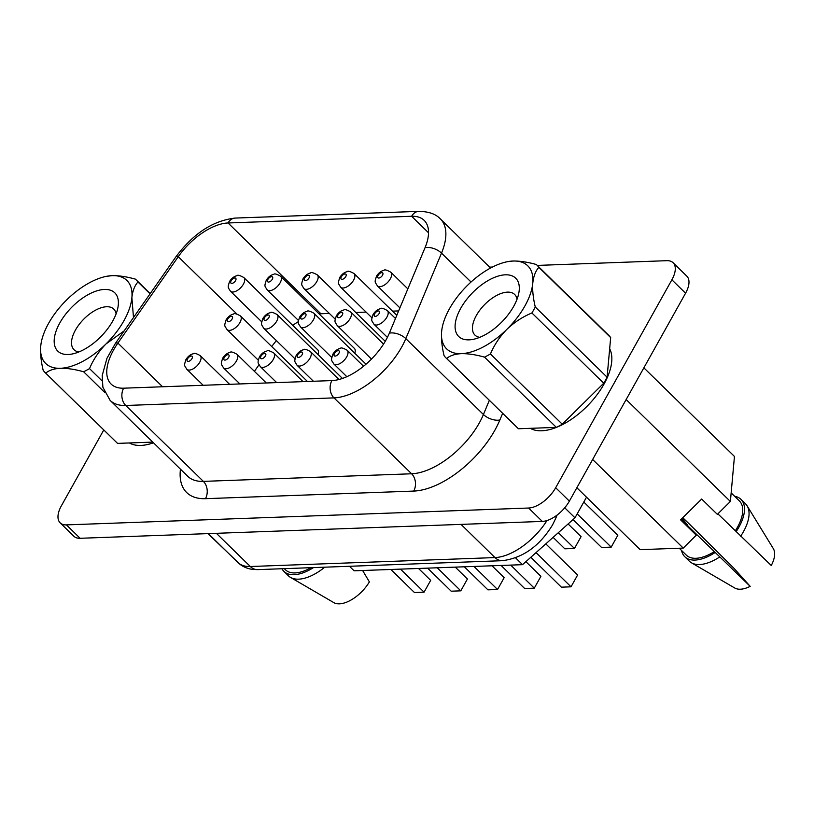 <?xml version="1.0" encoding="UTF-8"?>
<svg xmlns="http://www.w3.org/2000/svg" width="814" height="814" viewBox="0 0 814 814"><rect width="100%" height="100%" fill="white"/><g stroke="black" fill="none" stroke-linecap="round" stroke-linejoin="round"><path stroke-width="1.22" d="M112.759 321.001A40.761 20.686 134.4 0 1 71.978 354.039A40.761 20.686 134.4 0 1 59.819 322.934A40.761 20.686 134.4 0 1 98.097 290.486A40.761 20.686 134.4 0 1 118.03 306.939A40.761 20.686 134.4 0 1 112.759 321.001M78.866 351.953A28.409 14.418 134.4 0 1 74.033 349.715A28.409 14.418 134.4 0 1 75.448 330.077A28.409 14.418 134.4 0 1 113.767 309.096A28.409 14.418 134.4 0 1 116.107 313.878M513.675 306.369A40.761 20.686 -45.6 0 0 518.945 292.307A40.761 20.686 -45.6 0 0 499.002 275.854A40.761 20.686 -45.6 0 0 460.734 308.303A40.761 20.686 -45.6 0 0 472.883 339.407A40.761 20.686 -45.6 0 0 513.675 306.369M517.022 299.247A28.409 14.418 -45.6 0 0 514.672 294.475A28.409 14.418 -45.6 0 0 476.363 315.456A28.409 14.418 -45.6 0 0 474.949 335.093A28.409 14.418 -45.6 0 0 479.772 337.332M530.311 428.327A56.817 28.836 -45.6 0 0 603.988 384.127A56.817 28.836 -45.6 0 0 609.666 348.718M162.576 386.762L117.908 343.07A49.41 25.071 -45.6 0 0 113.594 349.939A49.41 25.071 -45.6 0 0 111.131 384.086A49.41 25.071 -45.6 0 0 123.647 388.186L331.898 380.586A49.41 25.071 -45.6 0 0 386.009 339.998A49.41 25.071 -45.6 0 0 389.346 333.17L425.04 247.69A49.41 25.071 -45.6 0 0 424.165 220.37A49.41 25.071 -45.6 0 0 411.64 216.27L228.062 222.975A49.41 25.071 -45.6 0 0 178.266 256.695L117.908 343.07A12.352 3.307 -145.1 0 0 115.385 343.437L175.743 257.061A12.352 3.307 -145.1 0 1 178.266 256.695L236.905 314.041M682.773 517.714L689.672 524.348A40.14 20.37 -45.6 0 0 689.631 524.419M689.672 524.348L734.228 568.559L750.193 586.355L688.624 526.668L696.275 535.195L683.241 548.087L640.17 549.654L576.851 487.739M310.989 567.684A37.922 19.241 134.4 0 1 285.449 569.79L284.3 568.66M324.776 567.175A40.14 20.37 134.4 0 1 290.537 577.421A40.14 20.37 134.4 0 1 288.461 575.844L283.893 571.377A40.14 20.37 134.4 0 1 281.939 568.742M313.502 567.592A40.14 20.37 134.4 0 1 283.893 571.377M290.537 577.421L333.842 602.635A27.788 14.103 134.4 0 0 369.383 581.878L362.627 570.502M603.734 383.221L531.908 312.973C522.659 316.799 514.326 322.242 506.908 329.304A58.048 29.467 -45.6 0 0 524.898 305.962A58.048 29.467 -45.6 0 0 532.794 282.987C532.295 289.977 533.119 297.975 535.266 306.97L607.091 377.208L610.673 337.596A64.967 32.977 -45.6 0 0 608.719 335.307L536.894 265.059A64.967 32.977 -45.6 0 0 536.294 264.499C527.584 262.077 519.841 260.918 513.085 261.019A58.048 29.467 -45.6 0 0 507.6 261.66A58.048 29.467 -45.6 0 0 467.49 285.368A58.048 29.467 -45.6 0 0 441.992 328.744A58.048 29.467 -45.6 0 0 441.605 331.685A58.048 29.467 -45.6 0 0 461.314 353.652A58.048 29.467 -45.6 0 0 506.908 329.304C499.847 336.528 494.352 344.76 490.435 353.968L562.26 424.216L603.734 383.221A64.967 32.977 -45.6 0 0 607.091 377.208M531.908 312.973A64.967 32.977 -45.6 0 0 533.658 309.971A64.967 32.977 -45.6 0 0 535.266 306.97M41.036 343.62L40.7 346.316A58.048 29.467 134.4 0 1 41.087 343.376A58.048 29.467 134.4 0 1 48.596 323.341A58.048 29.467 134.4 0 1 66.585 300A58.048 29.467 134.4 0 1 106.685 276.292A58.048 29.467 134.4 0 1 112.179 275.651L106.685 276.292M102.035 380.84L89.52 368.6A64.967 32.977 134.4 0 1 83.608 371.754L104.507 392.195M89.52 368.6C93.366 359.493 98.86 351.272 106.003 343.935A58.048 29.467 134.4 0 1 60.409 368.284C67.165 368.172 74.898 369.332 83.608 371.754M45.726 373.138A64.967 32.977 134.4 0 1 45.126 372.588A64.967 32.977 134.4 0 1 43.173 370.289C41.026 361.294 40.201 353.307 40.7 346.316A58.048 29.467 134.4 0 0 60.409 368.284C53.928 368.65 49.033 370.278 45.726 373.138L117.552 443.386A64.967 32.977 134.4 0 1 116.951 442.826L45.126 372.588M133.486 317.531L131.888 297.619A58.048 29.467 134.4 0 0 112.179 275.651C118.936 275.539 126.669 276.699 135.378 279.131A64.967 32.977 134.4 0 1 135.979 279.69A64.967 32.977 134.4 0 1 137.932 281.98L150.051 293.823M124.166 330.881L106.003 343.935A58.048 29.467 134.4 0 0 131.888 297.619C132.631 290.873 134.646 285.653 137.932 281.98M562.26 424.216A64.967 32.977 -45.6 0 1 556.349 427.381L518.457 428.754A64.967 32.977 -45.6 0 1 517.857 428.205L446.031 357.957A64.967 32.977 -45.6 0 0 446.632 358.516L518.457 428.754M556.349 427.381L484.523 357.132C475.814 354.701 468.07 353.541 461.314 353.652C454.843 354.029 449.949 355.647 446.632 358.516M484.523 357.132A64.967 32.977 -45.6 0 0 490.435 353.968M446.031 357.957A64.967 32.977 -45.6 0 1 444.078 355.667C441.941 346.774 441.117 338.777 441.605 331.685L441.921 329.192M610.673 337.596L538.848 267.348C535.581 270.96 533.567 276.17 532.794 282.987A58.048 29.467 -45.6 0 0 513.085 261.019L507.6 261.66M538.848 267.348A64.967 32.977 -45.6 0 0 536.894 265.059M681.399 519.078L687.85 525.396L682.132 518.355M239.916 564.255L207.936 533.618M681.583 550.488A40.14 20.37 -45.6 0 0 684.808 556.745L689.377 561.212A40.14 20.37 -45.6 0 0 691.452 562.789L734.747 588.003A27.788 14.103 -45.6 0 0 750.193 586.355M691.452 562.789A40.14 20.37 -45.6 0 0 719.566 557.051M684.808 556.745A40.14 20.37 -45.6 0 0 715.007 552.584M679.273 548.229L686.365 555.158A37.922 19.241 -45.6 0 0 714.183 551.668M103.775 429.945L61.396 505.769A24.705 12.536 -45.6 0 0 60.165 522.842A24.705 12.536 -45.6 0 0 66.422 524.888L528.622 508.028A24.705 12.536 -45.6 0 0 555.677 487.728L671.876 279.802A24.705 12.536 -45.6 0 0 673.107 262.729A24.705 12.536 -45.6 0 0 666.849 260.683L537.25 265.415M492.439 267.043L489.662 267.145M129.395 442.958A56.817 28.836 -45.6 0 0 153.49 442.796M643.864 367.836L734.452 456.44L730.382 501.475L717.348 514.367L701.668 499.033L680.596 519.861L696.275 535.195M60.165 522.842L73.86 536.243A24.705 12.536 -45.6 0 0 80.118 538.288L542.317 521.418A24.705 12.536 -45.6 0 0 569.373 501.129L685.571 293.203A24.705 12.536 -45.6 0 0 686.802 276.129L673.107 262.729M354.751 353.205A9.575 4.853 -45.6 0 0 354.395 348.412L280.586 276.231A9.575 4.853 134.4 0 1 280.108 282.845A9.575 4.853 134.4 0 1 267.206 289.916C264.54 285.409 264.235 286.904 266.3 280.138C268.447 276.852 270.93 274.928 273.758 274.369C274.328 273.382 276.607 274.003 280.586 276.231M398.636 310.917L392.501 311.141M366.107 312.108L355.769 312.484M329.375 313.441L320.889 313.756A49.41 25.071 -45.6 0 0 319.088 313.878M298.341 321.652A49.41 25.071 -45.6 0 0 292.745 325.386M276.394 340.618A49.41 25.071 -45.6 0 0 271.744 346.561M258.984 364.804L254.416 371.337M318.02 354.548A9.575 4.853 -45.6 0 0 317.653 349.745L243.854 277.564A9.575 4.853 134.4 0 1 243.376 284.188A9.575 4.853 134.4 0 1 230.464 291.249C227.808 286.752 227.493 288.237 229.558 281.481C231.705 278.195 234.188 276.272 237.016 275.702C237.586 274.715 239.865 275.336 243.854 277.564M586.507 497.181L574.979 517.816L522.537 564.672L354.09 570.817L349.45 566.279M574.979 517.816L564.733 507.794M522.537 564.672L515.588 557.875M573.025 519.556L601.577 547.476L611.202 547.12L617.806 535.297L583.801 502.035M611.202 547.12L577.187 513.858M390.862 569.474L414.438 592.531L424.063 592.175L430.677 580.351L418.518 568.467M424.063 592.175L400.488 569.118M427.604 568.131L451.18 591.188L460.805 590.842L467.419 579.008L455.26 567.124M460.805 590.842L437.23 567.775M553.113 537.352L564.835 548.819L574.46 548.463L581.074 536.64L568.101 523.962M574.46 548.463L558.333 532.692M530.82 557.264L561.395 587.169L571.021 586.813L577.625 574.989L545.807 543.874M571.021 586.813L536.039 552.604M501.078 565.445L524.654 588.512L534.279 588.156L540.893 576.332L525.895 561.67M534.279 588.156L510.704 565.099M464.346 566.788L487.922 589.845L497.547 589.499L504.151 577.675L491.992 565.781M497.547 589.499L473.972 566.442M730.382 501.475L626.149 399.532M683.241 548.087L592.643 459.483M717.877 513.838L771.265 565.516A27.788 14.103 -45.6 0 0 773.3 548.585L747.13 505.86A40.14 20.37 -45.6 0 0 745.512 503.815L740.944 499.348A40.14 20.37 -45.6 0 0 734.604 496.265M740.638 536.212A40.14 20.37 -45.6 0 0 747.13 505.86M736.08 531.746A40.14 20.37 -45.6 0 0 740.944 499.348M735.256 530.84A37.922 19.241 -45.6 0 0 739.387 500.936L731.155 492.887M117.552 443.386L152.778 442.104M231.145 280.769A3.398 1.72 -45.6 0 0 231.837 283.404A3.398 1.72 -45.6 0 0 235.561 280.606A3.398 1.72 -45.6 0 0 234.87 277.981A3.398 1.72 -45.6 0 0 231.145 280.769M267.887 279.426A3.398 1.72 -45.6 0 0 268.579 282.061A3.398 1.72 -45.6 0 0 272.293 279.273A3.398 1.72 -45.6 0 0 271.601 276.638A3.398 1.72 -45.6 0 0 267.887 279.426M390.323 278.826A9.575 4.853 134.4 0 1 377.411 285.897C374.755 281.39 374.45 282.875 376.516 276.119C378.652 272.832 381.145 270.909 383.974 270.34C384.544 269.353 386.813 269.973 390.801 272.202A9.575 4.853 134.4 0 1 390.323 278.826M378.103 275.407A3.398 1.72 -45.6 0 0 378.785 278.042A3.398 1.72 -45.6 0 0 382.509 275.244A3.398 1.72 -45.6 0 0 381.817 272.619A3.398 1.72 -45.6 0 0 378.103 275.407M353.591 280.158A9.575 4.853 134.4 0 1 340.679 287.23C338.024 282.733 337.708 284.218 339.774 277.452C341.921 274.165 344.403 272.242 347.232 271.683C347.802 270.696 350.081 271.316 354.059 273.545A9.575 4.853 134.4 0 1 353.591 280.158M341.361 276.75A3.398 1.72 -45.6 0 0 342.053 279.375A3.398 1.72 -45.6 0 0 345.777 276.587A3.398 1.72 -45.6 0 0 345.085 273.962A3.398 1.72 -45.6 0 0 341.361 276.75M199.756 362.23A9.575 4.853 134.4 0 1 186.844 369.302C184.188 364.804 183.872 366.29 185.938 359.523C188.085 356.237 190.578 354.314 193.406 353.754C193.976 352.767 196.245 353.388 200.234 355.616A9.575 4.853 134.4 0 1 199.756 362.23M187.525 358.811A3.398 1.72 -45.6 0 0 188.217 361.447A3.398 1.72 -45.6 0 0 191.941 358.659A3.398 1.72 -45.6 0 0 191.249 356.023A3.398 1.72 -45.6 0 0 187.525 358.811M239.937 322.537A9.575 4.853 134.4 0 1 227.025 329.609C224.369 325.101 224.054 326.597 226.119 319.831C228.266 316.544 230.749 314.621 233.577 314.062C234.147 313.075 236.426 313.695 240.405 315.924A9.575 4.853 134.4 0 1 239.937 322.537M227.706 319.119A3.398 1.72 -45.6 0 0 228.398 321.754A3.398 1.72 -45.6 0 0 232.122 318.966A3.398 1.72 -45.6 0 0 231.43 316.331A3.398 1.72 -45.6 0 0 227.706 319.119M236.498 360.887A9.575 4.853 134.4 0 1 223.585 367.959C220.93 363.461 220.614 364.947 222.68 358.18C224.827 354.894 227.31 352.971 230.138 352.411C230.708 351.424 232.987 352.045 236.966 354.273A9.575 4.853 134.4 0 1 236.498 360.887M224.267 357.478A3.398 1.72 -45.6 0 0 224.959 360.103A3.398 1.72 -45.6 0 0 228.673 357.315A3.398 1.72 -45.6 0 0 227.991 354.69A3.398 1.72 -45.6 0 0 224.267 357.478M276.668 321.194A9.575 4.853 134.4 0 1 263.756 328.266C261.101 323.769 260.795 325.254 262.861 318.488C265.008 315.201 267.491 313.278 270.319 312.718C270.889 311.731 273.168 312.352 277.147 314.58A9.575 4.853 134.4 0 1 276.668 321.194M264.448 317.786A3.398 1.72 -45.6 0 0 265.14 320.411A3.398 1.72 -45.6 0 0 268.854 317.623A3.398 1.72 -45.6 0 0 268.162 314.987A3.398 1.72 -45.6 0 0 264.448 317.786M346.703 356.868A9.575 4.853 134.4 0 1 333.801 363.939C331.135 359.442 330.83 360.928 332.895 354.161C335.042 350.875 337.525 348.952 340.354 348.392C340.924 347.405 343.203 348.026 347.181 350.254A9.575 4.853 134.4 0 1 346.703 356.868M334.483 353.459A3.398 1.72 -45.6 0 0 335.175 356.084A3.398 1.72 -45.6 0 0 338.889 353.296A3.398 1.72 -45.6 0 0 338.197 350.661A3.398 1.72 -45.6 0 0 334.483 353.459M386.884 317.175A9.575 4.853 134.4 0 1 373.972 324.247C371.316 319.739 371.011 321.235 373.066 314.469C375.213 311.182 377.706 309.259 380.535 308.699C381.105 307.712 383.374 308.333 387.362 310.561A9.575 4.853 134.4 0 1 386.884 317.175M374.654 313.756A3.398 1.72 -45.6 0 0 375.346 316.392A3.398 1.72 -45.6 0 0 379.07 313.604A3.398 1.72 -45.6 0 0 378.378 310.968A3.398 1.72 -45.6 0 0 374.654 313.756M309.971 358.211A9.575 4.853 134.4 0 1 297.059 365.283C294.403 360.775 294.088 362.261 296.154 355.504C298.3 352.218 300.793 350.295 303.622 349.735C304.182 348.738 306.461 349.359 310.449 351.587A9.575 4.853 134.4 0 1 309.971 358.211M297.741 354.792A3.398 1.72 -45.6 0 0 298.433 357.427A3.398 1.72 -45.6 0 0 302.157 354.629A3.398 1.72 -45.6 0 0 301.465 352.004A3.398 1.72 -45.6 0 0 297.741 354.792M350.142 318.518A9.575 4.853 134.4 0 1 337.24 325.59C334.574 321.082 334.269 322.568 336.335 315.812C338.482 312.525 340.964 310.602 343.793 310.032C344.363 309.045 346.642 309.666 350.62 311.894A9.575 4.853 134.4 0 1 350.142 318.518M337.922 315.099A3.398 1.72 -45.6 0 0 338.614 317.735A3.398 1.72 -45.6 0 0 342.328 314.937A3.398 1.72 -45.6 0 0 341.636 312.311A3.398 1.72 -45.6 0 0 337.922 315.099M316.849 281.502A9.575 4.853 134.4 0 1 303.937 288.573C301.282 284.076 300.977 285.561 303.032 278.795C305.179 275.508 307.672 273.585 310.5 273.026C311.07 272.039 313.339 272.659 317.328 274.888A9.575 4.853 134.4 0 1 316.849 281.502M304.619 278.093A3.398 1.72 -45.6 0 0 305.311 280.718A3.398 1.72 -45.6 0 0 309.035 277.93A3.398 1.72 -45.6 0 0 308.343 275.295A3.398 1.72 -45.6 0 0 304.619 278.093M273.229 359.544A9.575 4.853 134.4 0 1 260.317 366.615C257.662 362.118 257.356 363.604 259.422 356.847C261.559 353.561 264.051 351.628 266.88 351.068C267.45 350.081 269.719 350.702 273.708 352.93A9.575 4.853 134.4 0 1 273.229 359.544M260.999 356.135A3.398 1.72 -45.6 0 0 261.691 358.76A3.398 1.72 -45.6 0 0 265.415 355.972A3.398 1.72 -45.6 0 0 264.723 353.347A3.398 1.72 -45.6 0 0 260.999 356.135M313.41 319.851A9.575 4.853 134.4 0 1 300.498 326.923C297.843 322.425 297.527 323.911 299.593 317.145C301.74 313.868 304.233 311.935 307.061 311.375C307.621 310.388 309.9 311.009 313.889 313.237A9.575 4.853 134.4 0 1 313.41 319.851M301.18 316.442A3.398 1.72 -45.6 0 0 301.872 319.068A3.398 1.72 -45.6 0 0 305.596 316.28A3.398 1.72 -45.6 0 0 304.904 313.655A3.398 1.72 -45.6 0 0 301.18 316.442M216.371 533.312L250.325 566.513A15.435 11.732 87.9 0 0 257.763 569.627L252.706 569.413C246.846 568.66 241.88 566.33 237.8 562.413A49.41 25.071 -45.6 0 0 250.325 566.513L494.983 557.58A15.435 11.732 87.9 0 0 502.431 560.693C522.934 557.987 539.641 546.052 552.553 524.898L555.616 518.62A15.435 8.211 -157.3 0 0 555.891 515.954M502.655 413.329L499.888 419.953A74.115 37.617 134.4 0 1 494.881 430.199A74.115 37.617 134.4 0 1 413.705 491.076A12.352 9.392 87.9 0 0 411.609 473.779A61.762 31.349 -45.6 0 0 479.253 423.046A61.762 31.349 -45.6 0 0 483.424 414.509L489.346 400.315M490.557 268.03L440.405 218.976A61.762 31.349 134.4 0 1 441.503 253.134L405.81 338.614A61.762 31.349 134.4 0 1 401.638 347.151A61.762 31.349 134.4 0 1 333.994 397.883L411.609 473.779L203.358 481.379A61.762 31.349 -45.6 0 1 187.708 476.261L110.104 400.366A61.762 31.349 134.4 0 0 125.753 405.484L203.358 481.379A12.352 9.392 87.9 0 1 205.454 498.677A74.115 37.617 134.4 0 1 180.454 469.169M389.346 333.17A12.352 6.563 -157.3 0 1 405.81 338.614L483.424 414.509A12.352 6.563 22.7 0 0 499.888 419.953M413.705 491.076L205.454 498.677M528.622 508.028L542.317 521.418M555.677 487.728L569.373 501.129M671.876 279.802L685.571 293.203M66.422 524.888L80.118 538.288M425.04 247.69A12.352 6.563 -157.3 0 1 441.503 253.134L471.041 282.02M331.898 380.586A12.352 9.392 -92.1 0 0 333.994 397.883L125.753 405.484A12.352 9.392 -92.1 0 1 123.647 388.186M428.53 232.784L411.64 216.27A12.352 9.392 -92.1 0 1 418.803 211.365L235.226 218.071A12.352 9.392 -92.1 0 0 228.062 222.975L320.889 313.756M546.988 520.553A49.41 25.071 -45.6 0 1 494.983 557.58L461.039 524.389M230.464 291.249L261.691 321.795M267.206 289.916L298.433 320.462M377.411 285.897L399.908 307.885M340.679 287.23L371.906 317.775M227.025 329.609L258.252 360.154M186.844 369.302L203.185 385.287M263.756 328.266L294.994 358.811M223.585 367.959L239.927 383.943M373.972 324.247L387.403 337.383M333.801 363.939L346.845 376.699M337.24 325.59L371.479 359.076M297.059 365.283L313.4 381.257M303.937 288.573L335.175 319.119M300.498 326.923L331.736 357.468M260.317 366.615L276.658 382.6M110.104 400.366L102.869 387.21L102.208 375.529L106.97 358.262L115.385 343.437M150.214 293.6L135.979 279.69M440.405 218.976C435.917 214.051 428.724 211.508 418.803 211.365M235.226 218.071C212.983 220.594 193.162 233.587 175.743 257.061M237.8 562.413L208.343 533.608M555.616 518.62L557.102 515.069M257.763 569.627L502.431 560.693M273.708 352.93L303.062 381.634M313.889 313.237L366.005 364.204M317.328 274.888L385.256 341.32M310.449 351.587L338.98 379.497M350.62 311.894L383.547 344.098M347.181 350.254L363.553 366.259M387.362 310.561L395.472 318.498M236.966 354.273L266.32 382.977M277.147 314.58L342.45 378.449M200.234 355.616L229.579 384.32M240.405 315.924L307.438 381.481M354.059 273.545L396.794 315.333M390.801 272.202L407.845 288.868"/></g></svg>
